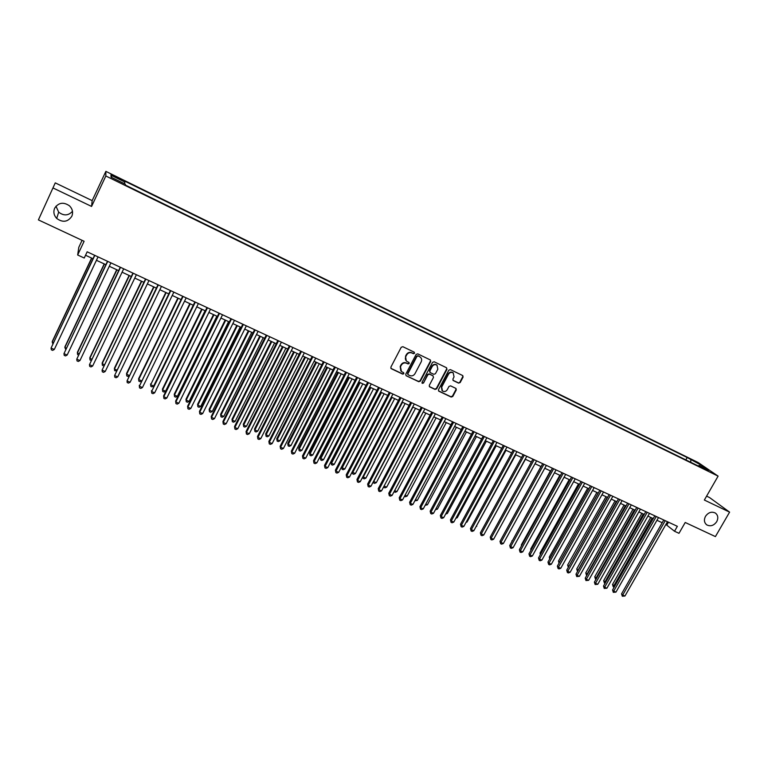 <?xml version="1.0" encoding="UTF-8"?>
<svg xmlns="http://www.w3.org/2000/svg" width="768" height="768" viewBox="0 0 768 768"><rect width="100%" height="100%" fill="white"/><g stroke="black" fill="none" stroke-linecap="round" stroke-linejoin="round"><path stroke-width="1.15" d="M414.547 353.299L414.211 352.166L402.854 346.694L401.213 347.28L390.864 367.152L391.162 368.64L402.72 374.131L403.862 373.718L403.651 372.672L401.453 371.539L400.474 366.768L401.338 365.126C402.662 363.091 404.41 362.458 406.589 363.235L408.058 363.936L409.2 363.523L408.979 362.467L406.829 361.363C405.322 360.067 404.986 358.464 405.821 356.544L406.685 354.883C408.01 352.848 409.757 352.224 411.936 353.002L413.405 353.702L414.547 353.299M406.253 360.835L405.514 356.237L406.378 354.586C407.702 352.55 409.45 351.926 411.629 352.704L413.098 353.414L414.24 353.002L414.23 352.176M390.883 368.333L402.422 373.814L403.565 373.402L403.584 372.624M400.848 370.973L400.186 366.461L401.04 364.819C402.365 362.784 404.112 362.15 406.291 362.928L407.75 363.629L408.893 363.216L408.902 362.419M705.485 516.336C703.747 519.898 704.179 522.749 706.781 524.89C710.534 526.714 713.846 525.638 716.726 521.664C718.483 518.074 718.042 515.213 715.402 513.062C711.648 511.286 708.346 512.371 705.485 516.336M54.653 208.205C53.165 211.93 53.856 215.338 56.707 218.438C62.746 222.787 67.776 222.077 71.789 216.317C73.315 212.477 72.557 208.992 69.533 205.862C63.514 201.744 58.55 202.522 54.653 208.205M55.958 206.189L58.675 212.141C63.763 216.048 68.362 215.77 72.47 211.315M692.544 460.022L697.373 462.941L692.544 460.022M458.582 383.117L460.186 382.531L463.085 377.078L462.778 375.59L450.413 369.619L448.8 370.205L438.48 389.702L438.778 391.162L451.171 397.056L452.774 396.47L456.269 389.914L455.971 388.435L450.586 385.853L448.982 386.438L447.254 389.702C445.949 391.574 444.355 392.006 442.483 390.998L441.696 387.062L448.493 374.237C449.77 372.384 451.334 371.942 453.206 372.912L454.042 376.906L452.909 379.037L453.206 380.525L458.582 383.117L459.84 382.214L462.73 376.771L462.682 375.533M53.126 188.016L91.574 206.438L92.17 200.63L55.258 182.88L38.4 219.898L84.106 241.277L77.664 254.995L84.24 258.029L87.158 251.818L677.357 526.32L674.525 531.254L678.989 533.318L685.219 522.48L715.411 536.592L729.6 512.131L709.536 497.549L706.598 496.138M91.574 206.438L105.83 175.987L718.109 476.131L704.352 500.035L729.6 512.131M430.704 361.488L430.378 359.971L417.744 353.866L416.102 354.461L405.763 374.208L406.07 375.686L418.742 381.715L420.374 381.12L430.704 361.488L430.32 359.933M434.17 361.786L446.515 367.738L446.976 369.322L436.656 388.838L435.043 389.424L429.59 386.822L429.293 385.344L433.478 377.424L432.998 375.84L429.494 374.16L427.862 374.755L423.514 383.021L422.246 383.357L422.045 382.32L432.538 362.371L434.17 361.786M38.4 219.898L55.258 182.88M114.682 176.774L121.133 179.702L114.624 175.987L110.957 174.432L114.682 176.774M105.83 175.987L105.869 171.37L698.17 462.538L718.109 476.131M685.834 459.888L687.178 457.526L124.877 181.19L124.368 183.677M687.178 457.526L700.426 464.746L708.576 470.304L698.861 465.542L702.643 468.134L125.472 185.117L125.328 184.147L111.062 177.149L110.986 175.21L125.021 182.102M82.08 240.326L78.797 247.334L77.664 254.995M92.17 200.63L105.869 171.37M665.894 524.458L674.525 531.254M85.546 255.254L93.014 258.72M96.432 260.304L105.878 264.682M109.306 266.275L118.646 270.605M122.083 272.198L131.318 276.49M134.765 278.083L143.894 282.317M147.35 283.92L156.374 288.106M159.84 289.718L168.768 293.856M172.243 295.469L181.066 299.558M184.541 301.171L193.267 305.222M196.752 306.835L205.382 310.838M208.877 312.461L217.411 316.416M220.915 318.048L229.344 321.955M232.858 323.587L241.19 327.456M244.714 329.088L252.96 332.909M256.483 334.55L264.634 338.323M268.176 339.965L276.23 343.709M279.773 345.35L287.741 349.046M291.293 350.688L299.165 354.346M302.726 355.997L310.512 359.606M314.083 361.258L321.782 364.829M325.354 366.49L332.966 370.022M336.538 371.683L344.074 375.178M347.654 376.838L355.104 380.285M358.685 381.955L366.048 385.373M369.648 387.034L376.925 390.413M380.525 392.083L387.725 395.424M391.325 397.094L398.448 400.397M402.058 402.067L409.094 405.331M412.704 407.011L419.664 410.237M423.283 411.917L430.166 415.114M433.795 416.794L440.602 419.952M444.23 421.632L450.96 424.752M454.589 426.442L461.251 429.523M464.89 431.213L471.466 434.266M475.104 435.955L481.613 438.979M485.261 440.669L491.693 443.654M495.35 445.344L501.706 448.301M505.363 449.99L511.651 452.909M515.309 454.608L521.539 457.498M525.197 459.187L531.35 462.048M535.018 463.747L541.094 466.57M544.762 468.269L550.781 471.062M554.458 472.762L560.4 475.526M564.077 477.226L569.962 479.952M573.638 481.661L579.456 484.358M583.133 486.067L588.893 488.736M592.57 490.445L598.262 493.085M601.949 494.794L607.574 497.405M611.261 499.114L616.819 501.696M620.515 503.405L626.016 505.958M629.702 507.667L635.146 510.192M638.842 511.91L644.218 514.406M647.914 516.115L653.242 518.582M656.938 520.301L662.198 522.739M668.477 522.192L666.912 524.928M698.861 465.542L698.16 465.936M690.749 462.298L690.816 460.022M111.802 177.514L110.986 175.21M700.426 464.746L699.389 465.792M406.07 375.686L418.435 381.389L420.058 380.803L430.378 361.181M418.109 355.968L416.957 356.381L407.885 373.709L408.096 374.746L409.766 375.552C411.936 376.32 413.674 375.686 414.989 373.67L421.19 361.853C422.035 359.914 421.69 358.301 420.154 357.014L417.792 355.67L416.957 356.381M407.914 374.563L407.587 373.392L416.65 356.083M420.384 357.187L419.645 356.707M417.792 355.67L419.328 356.41M429.322 386.534L434.717 389.098L436.33 388.512L446.64 369.014L446.582 367.776M433.066 375.84L429.168 373.853L427.546 374.438L423.514 383.021M422.026 383.088L423.197 382.694M437.827 369.187L436.973 365.165C435.091 364.186 433.498 364.627 432.211 366.49L429.821 371.05L430.291 372.634L433.805 374.314L435.427 373.728L437.827 369.187M437.107 365.261L436.646 364.858C434.755 363.878 433.171 364.32 431.894 366.182L432.211 366.49M429.898 372.317L429.494 370.733L431.894 366.182M452.947 380.256L458.237 382.8M453.302 372.979L452.861 372.595C450.998 371.635 449.424 372.077 448.147 373.93L448.493 374.237M442.003 390.557L441.37 386.746L448.147 373.93M438.509 390.874L450.835 396.72L452.438 396.134L455.923 389.587L455.885 388.387M91.613 258.067L52.368 341.27L52.224 342.01L53.453 342.538M91.786 258.144L52.224 342.01L52.829 343.862M94.637 255.293L51.062 348.077L94.81 255.379M54.298 349.469L52.637 350.371L51.341 349.814L51.062 348.077L54.298 349.469L98.045 256.886M104.208 263.904L64.963 346.733L64.858 347.482L66.326 348.125M104.41 264L64.858 347.482L65.702 349.44M116.707 269.702L77.462 352.157L77.386 352.925L79.094 353.664M116.947 269.818L77.386 352.925L77.626 354.614L78.47 354.979M129.11 275.462L89.875 357.552L89.827 358.32L91.766 359.165M129.379 275.587L89.827 358.32L90.048 360L91.142 360.47M141.427 281.174L102.192 362.899L102.182 363.686L104.342 364.627M141.734 281.318L102.182 363.686L102.384 365.347L103.786 365.789M107.501 261.274L63.965 353.645L107.712 261.379M67.171 355.037L65.51 355.93L64.224 355.382L63.965 353.645L67.171 355.037L110.918 262.867M120.269 267.216L76.762 359.184L120.518 267.331M79.949 360.557L78.288 361.45L77.011 360.893L76.762 359.184L79.949 360.557L123.696 268.81M132.931 273.11L89.472 364.675L133.219 273.245M92.64 366.038L90.96 366.922L89.702 366.374L89.472 364.675L92.64 366.038L136.378 274.714M145.507 278.957L102.086 370.118L145.824 279.11M105.226 371.472L103.555 372.355L102.298 371.808L102.086 370.118L105.226 371.472L148.963 280.57M153.658 286.848L114.422 368.208L114.442 369.005L116.832 370.042M153.984 287.002L114.442 369.005L114.634 370.656L116.429 370.886M157.997 284.765L114.605 375.533L158.342 284.928M117.725 376.877L116.045 377.741L114.797 377.203L114.605 375.533L117.725 376.877L161.453 286.378M165.792 292.474L126.557 373.478L126.614 374.285L129.226 375.418M166.157 292.646L126.614 374.285L126.787 375.926L127.997 376.445L128.966 375.946M170.381 290.525L127.037 380.899L170.765 290.707M130.128 382.234L128.448 383.098L127.21 382.56L127.037 380.899L130.128 382.234L173.856 292.138M177.84 298.061L138.614 378.71L138.691 379.536L141.533 380.765M178.234 298.243L138.691 379.536L138.854 381.158L138.614 378.71M141.418 380.976L140.054 381.677L138.854 381.158M182.678 296.246L139.363 386.227L183.091 296.438M142.435 387.552L140.755 388.406L139.526 387.878L139.363 386.227L142.435 387.552L186.154 297.859M139.526 387.878L139.286 385.373M189.792 303.61L150.691 384.739L153.677 386.035L193.21 305.194M190.224 303.811L150.691 384.739L150.835 386.352L150.576 383.914M153.677 386.035L152.026 386.87L150.835 386.352M194.88 301.92L151.613 391.517L195.322 302.131M154.656 392.832L152.976 393.677L151.757 393.158L151.613 391.517L154.656 392.832L198.374 303.542M151.757 393.158L151.498 390.653M201.667 309.12L162.461 389.069L162.605 389.904L165.571 391.19L205.085 310.704M202.128 309.331L162.605 389.904L162.73 391.507L162.461 389.069M165.571 391.19L163.92 392.026L162.73 391.507M206.995 307.555L163.622 395.894L163.766 396.768L207.475 307.776M166.79 398.074L165.101 398.918L163.891 398.39L163.766 396.768L166.79 398.074L210.49 309.178M163.891 398.39L163.622 395.894M213.456 314.582L174.259 394.195L174.432 395.04L177.37 396.317L216.883 316.176M213.936 314.813L174.432 395.04L174.538 396.624L174.259 394.195M177.37 396.317L175.718 397.133L174.538 396.624M219.024 313.152L175.651 401.098L175.834 401.981L219.523 313.382M178.838 403.277L177.149 404.112L175.949 403.594L175.834 401.981L178.838 403.277L222.528 314.774M175.949 403.594L175.651 401.098M225.158 320.016L185.971 399.274L186.173 400.138L189.091 401.405L228.595 321.61M225.677 320.256L186.173 400.138L186.269 401.712L185.971 399.274M189.091 401.405L187.44 402.221L186.269 401.712M230.957 318.701L187.603 406.262L187.814 407.155L231.494 318.95M190.79 408.451L189.101 409.277L187.91 408.758L187.814 407.155L190.79 408.451L234.47 320.333M187.91 408.758L187.603 406.262M236.774 325.402L197.597 404.323L197.827 405.197L200.736 406.454L240.221 326.995M237.322 325.651L197.827 405.197L197.914 406.762L197.597 404.323M200.736 406.454L199.075 407.261L197.914 406.762M242.803 324.211L199.469 411.389L199.699 412.301L243.37 324.47M202.666 413.578L200.966 414.394L199.786 413.885L199.699 412.301L202.666 413.578L246.326 325.853M199.786 413.885L199.469 411.389M248.314 330.758L209.146 409.344L209.405 410.218L212.285 411.466L251.76 332.352M248.88 331.018L209.405 410.218L209.472 411.773L209.146 409.344M212.285 411.466L210.624 412.272L209.472 411.773M254.573 329.683L211.238 416.486L211.507 417.398L255.168 329.962M214.445 418.666L212.746 419.482L211.574 418.973L211.507 417.398L214.445 418.666L258.096 331.325M211.574 418.973L211.238 416.486M259.766 336.067L220.618 414.317L220.896 415.21L223.757 416.448L263.222 337.67M260.362 336.346L220.896 415.21L220.954 416.746L220.618 414.317M223.757 416.448L222.096 417.245L220.954 416.746M266.246 335.117L222.931 421.536L223.229 422.458L266.87 335.405M226.147 423.725L224.448 424.531L223.286 424.022L223.229 422.458L226.147 423.725L269.779 336.758M223.286 424.022L222.931 421.536M271.142 341.347L232.003 419.261L232.31 420.163L235.152 421.392L274.598 342.95M271.766 341.635L232.31 420.163L232.358 421.69L232.003 419.261M235.152 421.392L233.491 422.179L232.358 421.69M277.843 340.502L234.538 426.557L234.864 427.488L278.496 340.81M237.763 428.736L236.064 429.542L234.902 429.043L234.864 427.488L237.763 428.736L281.386 342.154M234.902 429.043L234.538 426.557M282.432 346.579L243.312 424.176L243.648 425.078L246.47 426.307L285.907 348.192M283.085 346.886L243.648 425.078L243.677 426.595L243.312 424.176M246.47 426.307L244.8 427.085L243.677 426.595M289.354 345.859L246.067 431.539L246.422 432.48L290.026 346.176M249.293 433.728L247.594 434.515L246.442 434.026L246.422 432.48L249.293 433.728L292.906 347.51M246.442 434.026L246.067 431.539M293.645 351.782L254.534 429.053L254.899 429.965L257.702 431.174L297.12 353.395M294.326 352.099L254.899 429.965L254.918 431.472L254.534 429.053M257.702 431.174L256.032 431.952L254.918 431.472M300.778 351.178L257.51 436.483L257.894 437.434L301.488 351.504M260.746 438.672L259.046 439.459L257.904 438.97L257.894 437.434L260.746 438.672L304.339 352.829M257.904 438.97L257.51 436.483M304.781 356.947L265.69 433.891L266.083 434.813L268.858 436.022L308.266 358.56M305.482 357.274L266.083 434.813L266.074 436.31L265.69 433.891M268.858 436.022L267.187 436.79L266.074 436.31M312.125 356.448L268.877 441.398L269.28 442.358L312.854 356.794M272.122 443.587L270.413 444.365L269.28 443.875L269.28 442.358L272.122 443.587L315.686 358.109M269.28 443.875L268.877 441.398M315.84 362.074L276.758 438.701L277.181 439.632L279.936 440.832L319.325 363.696M316.57 362.419L277.181 439.632L277.162 441.12L276.758 438.701M279.936 440.832L278.266 441.59L277.162 441.12M323.386 361.69L280.157 446.275L280.589 447.245L324.144 362.045M283.411 448.464L281.702 449.242L280.579 448.752L280.589 447.245L283.411 448.464L326.957 363.35M280.579 448.752L280.157 446.275M326.822 367.171L287.76 443.472L288.202 444.413L290.947 445.603L330.317 368.794M327.571 367.517L288.202 444.413L288.173 445.891L287.76 443.472M290.947 445.603L289.267 446.362L288.173 445.891M334.57 366.893L291.36 451.123L291.821 452.102L335.357 367.258M294.614 453.302L292.906 454.07L291.792 453.59L291.821 452.102L294.614 453.302L338.15 368.554M291.792 453.59L291.36 451.123M337.728 372.23L298.675 448.214L299.146 449.165L301.872 450.346L341.222 373.853M338.506 372.595L299.146 449.165L299.107 450.624L298.675 448.214M301.872 450.346L300.192 451.104L299.107 450.624M345.677 372.058L302.486 455.933L302.976 456.912L346.493 372.432M305.75 458.112L304.042 458.88L302.928 458.4L302.976 456.912L305.75 458.112L349.258 373.718M302.928 458.4L302.486 455.933M348.557 377.251L309.523 452.928L310.022 453.878L312.73 455.059L352.061 378.874M349.354 377.626L310.022 453.878L309.965 455.338L309.523 452.928M312.73 455.059L311.05 455.808L309.965 455.338M356.707 377.184L313.536 460.704L314.045 461.702L357.542 377.578M316.81 462.893L315.091 463.651L313.987 463.171L314.045 461.702L316.81 462.893L360.288 378.854M313.987 463.171L313.536 460.704M359.309 382.243L320.304 457.603L320.813 458.573L323.501 459.734L362.813 383.866M360.134 382.627L320.813 458.573L320.755 460.013L320.304 457.603M323.501 459.734L321.83 460.474L320.755 460.013M367.651 382.282L324.509 465.446L325.046 466.454L368.515 382.675M327.782 467.635L326.064 468.384L324.97 467.914L325.046 466.454L327.782 467.635L371.251 383.952M324.97 467.914L324.509 465.446M369.984 387.197L330.998 462.25L331.536 463.219L334.214 464.381L373.507 388.829M370.838 387.59L331.536 463.219L331.459 464.659L330.998 462.25M334.214 464.381L332.534 465.12L331.459 464.659M378.528 387.331L335.405 470.16L335.962 471.168L379.411 387.744M338.688 472.349L336.97 473.088L335.885 472.618L335.962 471.168L338.688 472.349L382.128 389.011M335.885 472.618L335.405 470.16M380.592 392.112L341.626 466.867L342.192 467.846L344.842 468.998L384.115 393.744M381.466 392.525L342.192 467.846L342.106 469.267L341.626 466.867M344.842 468.998L343.162 469.728L342.106 469.267M389.328 392.352L346.224 474.835L346.81 475.853L390.23 392.784M349.507 477.024L347.789 477.763L346.714 477.293L346.81 475.853L349.507 477.024L392.928 394.032M346.714 477.293L346.224 474.835M392.026 397.421L352.771 472.435L355.402 473.578L394.656 398.64M352.31 471.667L352.666 473.846L352.234 471.821M355.402 473.578L353.722 474.307L352.666 473.846M400.042 397.344L356.966 479.482L357.581 480.509L400.982 397.776M360.259 481.67L358.541 482.4L357.475 481.939L357.581 480.509L360.259 481.67L403.651 399.024M357.475 481.939L356.966 479.482M402.518 402.278L363.283 476.995L365.894 478.128L405.12 403.498M362.976 476.506L363.168 478.397L362.774 476.87M365.894 478.128L364.214 478.848L363.168 478.397M410.688 402.298L367.642 484.099L368.275 485.126L411.648 402.739M370.944 486.278L369.216 487.008L368.16 486.547L368.275 485.126L370.944 486.278L414.307 403.978M368.16 486.547L367.642 484.099M412.925 407.117L373.718 481.526L376.31 482.65L415.526 408.317M373.565 481.296L373.594 482.918L373.258 481.882M376.31 482.65L374.63 483.37L373.594 482.918M421.267 407.213L378.24 488.678L378.902 489.725L422.246 407.674M381.542 490.867L379.824 491.587L378.768 491.126L378.902 489.725L381.542 490.867L424.886 408.893M378.768 491.126L378.24 488.678M386.669 487.142L384.979 487.853L383.952 487.411L384.077 486.067L386.669 487.142L425.846 413.107M383.952 487.411L383.664 486.854M431.77 412.099L388.771 493.229L389.453 494.275L432.768 412.56M392.074 495.418L390.355 496.128L389.309 495.677L389.453 494.275L392.074 495.418L435.389 413.779M389.309 495.677L388.771 493.229M394.627 490.598L396.95 491.606L436.109 417.869M396.95 491.606L395.261 492.307L394.08 491.635M394.234 491.866L394.301 491.213M442.195 416.947L399.226 497.75L399.926 498.806L443.222 417.427M402.538 499.93L400.81 500.65L399.773 500.198L399.926 498.806L402.538 499.93L445.824 418.637M399.773 500.198L399.226 497.75M405.091 495.139L407.155 496.042L446.294 422.592M407.155 496.042L405.475 496.742L404.467 496.301M452.554 421.766L409.613 502.243L410.333 503.299L453.6 422.256M412.925 504.422L411.206 505.133L410.17 504.682L410.333 503.299L412.925 504.422L456.192 423.456M410.17 504.682L409.613 502.243M415.478 499.651L417.302 500.438L456.413 427.286M417.302 500.438L414.854 500.813M462.845 426.547L419.923 506.698L420.672 507.773L463.91 427.046M423.245 508.877L421.526 509.587L420.49 509.136L420.672 507.773L423.245 508.877L466.483 428.237M420.49 509.136L419.923 506.698M425.798 504.125L427.382 504.816L466.474 431.952M427.382 504.816L425.174 505.277M473.059 431.299L430.166 511.123L430.944 512.208L474.154 431.808M433.498 513.312L431.77 514.003L430.752 513.562L430.944 512.208L433.498 513.312L476.698 432.998M430.752 513.562L430.166 511.123M436.042 508.579L437.395 509.165L476.458 436.579M437.395 509.165L435.427 509.722M483.206 436.022L440.352 515.53L441.139 516.614L484.32 436.541M443.683 517.709L441.955 518.4L440.938 517.958L441.139 516.614L443.683 517.709L486.854 437.722M440.938 517.958L440.352 515.53M446.227 512.995L447.341 513.475L486.374 441.187M447.341 513.475L445.603 514.138M493.286 440.707L450.461 519.898L451.267 520.992L494.419 441.235M453.792 522.077L452.064 522.768L451.056 522.326L451.267 520.992L453.792 522.077L496.934 442.406M451.056 522.326L450.461 519.898M456.336 517.382L457.219 517.766L496.234 445.757M457.219 517.766L455.827 518.323M503.299 445.363L460.502 524.237L461.338 525.341L504.451 445.901M463.843 526.416L462.115 527.098L461.107 526.666L461.338 525.341L463.843 526.416L506.957 447.062M461.107 526.666L460.502 524.237M466.378 521.741L467.04 522.029L506.016 450.298M467.04 522.029L466.003 522.442M513.245 449.99L470.477 528.557L471.331 529.661L514.416 450.538M473.818 530.736L472.09 531.408L471.101 530.976L471.331 529.661L473.818 530.736L516.902 451.69M471.101 530.976L470.477 528.557M476.362 526.07L515.75 454.81M476.794 526.262L476.112 526.531M523.123 454.589L480.384 532.838L481.258 533.942L524.323 455.146M483.734 535.018L482.006 535.69L481.018 535.258L481.258 533.942L483.734 535.018L526.781 456.288M481.018 535.258L480.384 532.838M486.269 530.371L525.408 459.293M532.934 459.149L490.234 537.091L491.126 538.205L534.154 459.715M493.584 539.27L491.856 539.933L490.867 539.51L491.126 538.205L493.584 539.27L536.602 460.858M490.867 539.51L490.234 537.091M542.688 463.68L500.006 541.325L500.928 542.438L543.917 464.256M503.366 543.494L501.638 544.157L500.659 543.734L500.928 542.438L503.366 543.494L546.346 465.389M500.659 543.734L500.006 541.325M540.96 466.502L502.493 536.794M552.365 468.192L509.731 545.52L510.662 546.653L553.622 468.768M513.091 547.699L511.354 548.352L510.384 547.939L510.662 546.653L513.091 547.699L556.032 469.891M510.384 547.939L509.731 545.52M550.426 470.899L512.16 541.114M511.987 541.43L511.891 540.797M561.984 472.666L519.379 549.696L520.339 550.829L563.261 473.251M522.739 551.866L521.011 552.518L520.051 552.106L520.339 550.829L522.739 551.866L565.661 474.374M520.051 552.106L519.379 549.696M559.843 475.258L521.338 544.896L521.76 545.395M521.482 545.894L521.338 544.896M571.546 477.11L528.97 553.843L529.939 554.976L572.832 477.706M532.339 556.013L530.602 556.656L529.651 556.243L529.939 554.976L532.339 556.013L575.222 478.819M529.651 556.243L528.97 553.843M569.194 479.597L530.717 548.966L531.293 549.648M530.918 550.33L530.717 548.966M581.04 481.526L538.502 557.962L539.491 559.104L582.346 482.131M541.872 560.131L540.134 560.774L539.184 560.362L539.491 559.104L541.872 560.131L584.717 483.235M539.184 560.362L538.502 557.962M578.486 483.907L540.038 553.018L540.778 553.862M540.288 554.736L540.038 553.018M590.467 485.904L547.968 562.051L548.976 563.203L591.792 486.528M551.338 564.221L549.6 564.864L548.659 564.451L548.976 563.203L551.338 564.221L594.154 487.622M548.659 564.451L547.968 562.051M587.712 488.189L549.293 557.04L550.195 558.048M549.658 559.018L549.293 557.04M599.837 490.262L557.366 566.122L558.403 567.274L601.181 490.896M560.746 568.291L559.008 568.925L558.077 568.512L558.403 567.274L560.746 568.291L603.523 491.981M558.077 568.512L557.366 566.122M596.89 492.442L558.499 561.034L559.574 562.186M598.205 493.056L559.45 562.406M559.018 563.184L558.499 561.034M609.149 494.602L566.717 570.154L567.763 571.325L610.512 495.235M570.096 572.323L568.358 572.957L567.427 572.554L567.763 571.325L570.096 572.323L612.835 496.31M567.427 572.554L566.717 570.154M606 496.675L567.648 565.008L568.915 566.237M607.334 497.29L568.397 567.168M568.31 567.312L567.648 565.008M618.394 498.902L576 574.176L577.066 575.338L619.776 499.546M579.379 576.346L576.72 576.566L577.066 575.338L579.379 576.346L622.09 500.611M576.72 576.566L576 574.176M615.062 500.88L576.739 568.954L578.198 570.269M616.406 501.504L577.44 571.296L576.739 568.954M627.59 503.174L585.226 578.16L586.31 579.331L628.982 503.827M588.614 580.33L585.955 580.55L586.31 579.331L588.614 580.33L631.277 504.893M585.955 580.55L585.226 578.16M624.058 505.046L585.773 572.88L587.424 574.272M625.421 505.68L586.483 575.213L585.773 572.88M636.72 507.418L594.394 582.125L595.498 583.306L638.131 508.08M597.782 584.294L595.133 584.515L595.498 583.306L597.782 584.294L640.416 509.136M595.133 584.515L594.394 582.125M633.005 509.203L594.749 576.778L596.592 578.246M634.387 509.837L595.469 579.101L594.749 576.778M595.978 579.331L595.469 579.101M645.792 511.642L603.504 586.061L604.627 587.242L647.222 512.304M606.893 588.23L604.253 588.442L604.627 587.242L606.893 588.23L649.488 513.36M604.253 588.442L603.504 586.061M641.894 513.322L603.667 580.646L605.702 582.202M643.286 513.965L604.397 582.979L603.667 580.646M605.088 583.277L604.397 582.979M654.806 515.837L612.557 589.978L613.69 591.168L656.256 516.509M615.946 592.138L613.315 592.358L613.69 591.168L615.946 592.138L658.502 517.555M613.315 592.358L612.557 589.978M650.726 517.421L612.528 584.496L614.746 586.128M652.138 518.074L613.267 586.819L612.528 584.496M614.141 587.203L613.267 586.819M663.763 520.003L621.552 593.866L622.704 595.056L665.232 520.675M624.95 596.026L622.32 596.246L622.704 595.056L624.95 596.026L667.459 521.722M622.32 596.246L621.552 593.866M114.336 176.602L114.624 175.987M117.12 177.974L117.408 177.36M706.243 524.477L706.781 524.89M58.675 212.141L56.707 218.438"/></g></svg>
